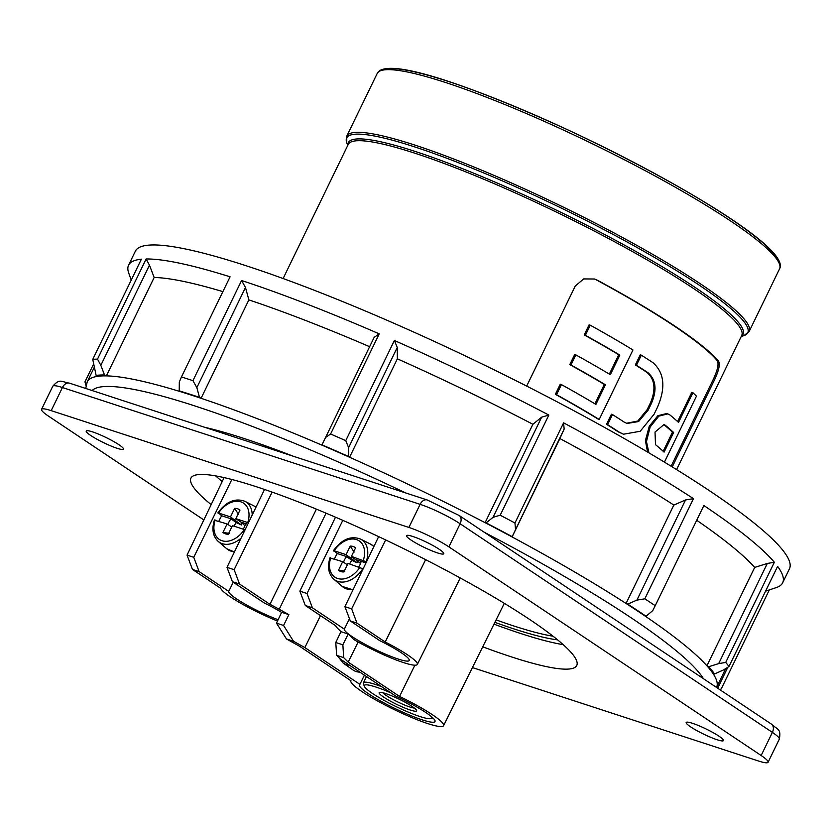 <?xml version="1.0" encoding="UTF-8"?>
<svg xmlns="http://www.w3.org/2000/svg" width="831" height="831" viewBox="0 0 831 831"><rect width="100%" height="100%" fill="white"/><g stroke="black" fill="none" stroke-linecap="round" stroke-linejoin="round"><path stroke-width="1.25" d="M203.844 519.926L48.478 416.123A31.443 4.321 25.9 0 1 41.55 409.361A31.443 4.321 25.9 0 1 51.19 410.639L408.894 527.446A31.443 4.321 25.9 0 1 448.896 546.871L761.154 755.504A31.443 4.321 25.9 0 1 768.083 762.266A31.443 4.321 25.9 0 1 758.443 760.988L472.424 667.584M717.08 739.735A20.713 2.846 -154.1 0 0 723.427 740.577A20.713 2.846 -154.1 0 0 706.049 728.964A20.713 2.846 -154.1 0 0 686.167 722.492A20.713 2.846 -154.1 0 0 696.534 730.439A20.713 2.846 -154.1 0 0 717.08 739.735M117.109 448.293A20.713 2.846 -154.1 0 0 123.455 449.145A20.713 2.846 -154.1 0 0 106.077 437.532A20.713 2.846 -154.1 0 0 86.206 431.05A20.713 2.846 -154.1 0 0 96.562 439.007A20.713 2.846 -154.1 0 0 117.109 448.293M437.438 552.895A20.713 2.846 -154.1 0 0 443.785 553.747A20.713 2.846 -154.1 0 0 426.407 542.134A20.713 2.846 -154.1 0 0 406.536 535.652A20.713 2.846 -154.1 0 0 416.902 543.609A20.713 2.846 -154.1 0 0 437.438 552.895M211.167 504.614A214.44 29.5 25.9 0 1 191.109 477.815A214.44 29.5 25.9 0 1 396.73 545.261A214.44 29.5 25.9 0 1 576.891 665.132A214.44 29.5 25.9 0 1 510.982 656.75A214.44 29.5 25.9 0 1 482.728 646.809M563.189 644.638A212.237 29.189 25.9 0 1 520.57 633.461A212.237 29.189 25.9 0 1 493.988 624.143M222.189 481.554A212.237 29.189 25.9 0 1 215.696 475.903M305.289 605.477L299.866 591.153L307.023 593.49L312.394 607.793L305.289 605.477L335.714 625.805A45.705 6.284 -154.1 0 0 337.635 628.35L340.98 631.664L348.199 634.022L342.871 644.814L343.67 657.633L336.659 655.347L335.766 642.498L340.98 631.664M348.199 634.022L353.642 639.413A45.04 6.191 -154.1 0 0 394.393 659.284A45.04 6.191 -154.1 0 0 417.318 664.436A45.04 6.191 -154.1 0 0 385.2 642.01L425.617 559.668M350.911 680.547A51.532 7.084 -154.1 0 0 350.848 680.672L299.555 646.238L286.466 638.956L276.484 623.136L281.657 612.291L288.876 614.649L279.206 609.268A45.705 6.284 25.9 0 0 269.94 604.324L316.403 509.154M269.94 604.324L239.515 583.996L232.41 581.679L264.351 603.026A36.045 4.955 25.9 0 1 281.605 612.395M278.115 619.718A36.045 4.955 25.9 0 1 244.75 603.94A36.045 4.955 25.9 0 1 228.743 591.392L199.128 571.614L192.48 569.443L187.037 555.108L224.079 477.596M277.492 621.027A45.04 6.191 25.9 0 1 220.714 588.296L192.48 569.443M364.425 675.167L359.906 684.36A42.028 5.786 -154.1 0 0 359.408 684.817A42.028 5.786 -154.1 0 0 394.683 708.376A42.028 5.786 -154.1 0 0 435.018 721.526A42.028 5.786 -154.1 0 0 395.649 696.025L340.596 659.253L336.659 655.347M359.906 684.36L304.863 647.578L320.475 615.626M276.484 623.136L283.579 625.463L288.876 614.649M283.579 625.463L293.478 641.241L286.466 638.956M304.863 647.578L293.478 641.241M232.41 581.679L226.988 567.355L234.145 569.692L272.111 492.108M234.145 569.692L239.515 583.996M226.988 567.355L264.518 489.459M228.743 591.392L233.241 582.23M187.037 555.108L193.758 557.3L231.849 479.487M193.758 557.3L199.128 571.614M350.848 680.672A51.532 7.084 -154.1 0 0 394.112 709.549A51.532 7.084 -154.1 0 0 443.567 725.692A51.532 7.084 -154.1 0 0 399.566 696.44L414.877 665.195M399.566 696.44L348.199 662.12L358.151 642.01M348.199 662.12L343.67 657.633M351.638 608.853L356.977 623.157L350.329 620.986L344.907 606.661L351.638 608.853L385.636 539.932M385.2 642.01L356.977 623.157M344.907 606.661L378.645 536.629M350.329 620.986L379.944 640.763A36.045 4.955 -154.1 0 1 409.226 660.489A36.045 4.955 -154.1 0 1 375.103 649.437A36.045 4.955 -154.1 0 1 344.335 629.14L349.467 618.69M307.023 593.49L342.808 520.362M312.394 607.793L344.335 629.14M299.866 591.153L335.495 517.194M335.766 642.498L342.871 644.814M391.037 692.95A37.343 5.131 -154.1 0 0 364.321 686.261L363.396 683.695A39.306 5.402 25.9 0 1 363.386 682.853A39.306 5.402 25.9 0 1 375.435 684.453A39.306 5.402 25.9 0 1 381.616 686.655M364.321 686.261A37.343 5.131 -154.1 0 0 372.527 693.49A37.343 5.131 -154.1 0 0 406.411 711.326A37.343 5.131 -154.1 0 0 430.842 718.566A37.343 5.131 -154.1 0 0 430.697 716.052M383.745 697.157A20.827 2.867 25.9 0 1 379.507 692.41A20.827 2.867 25.9 0 1 399.14 699.193A20.827 2.867 25.9 0 1 416.622 710.422A20.827 2.867 25.9 0 1 405.123 708.137A20.827 2.867 25.9 0 1 383.745 697.157M382.779 692.722A18.469 2.545 -154.1 0 0 386.363 695.578A18.469 2.545 -154.1 0 0 414.357 708.054M349.456 665.164A22.894 16.049 123.7 0 1 343.151 663.045L353.019 669.994A23.185 16.256 -56.3 0 0 359.927 672.154M218.885 521.245A24.743 17.347 123.7 0 1 221.7 515.791L218.584 513.028L230.488 516.913L234.633 508.385L238.528 514.347M227.974 524.506A11.364 7.967 123.7 0 1 231.049 518.845L221.7 515.791M247.731 524.299L245.529 523.582A11.364 7.967 123.7 0 1 243.192 529.181M236.284 518.97L235.62 520.341L231.049 518.845L236.305 522.595A9.193 6.451 123.7 0 0 234.093 526.21M241.748 522.813L241.437 525.015L230.488 516.913M218.241 513.35L218.584 513.028A21.824 15.301 123.7 0 1 240.907 501.851A21.824 15.301 123.7 0 1 247.742 522.554L235.827 518.658L240.959 522.086L245.529 523.582M231.766 527.041L227.092 523.925L214.834 520.351M229.304 533.346L222.947 532.453L227.092 523.925M234.633 508.385A14.075 9.868 -56.3 0 1 239.972 510.12L235.827 518.658M215.177 520.029A21.824 15.301 123.7 0 0 222.022 540.732A21.824 15.301 123.7 0 0 244.335 529.555L232.431 525.659L228.286 534.198A14.075 9.868 -56.3 0 1 226.551 534.104A14.075 9.868 -56.3 0 1 222.947 532.453M241.437 525.015L236.305 522.595M244.937 525.732L240.959 522.086M363.116 568.861L348.023 563.408L343.878 571.946A14.075 9.868 -56.3 0 1 342.143 571.853A14.075 9.868 -56.3 0 1 338.539 570.201L342.684 561.663L330.426 558.1M334.478 558.983A24.743 17.347 123.7 0 1 337.293 553.539L334.176 550.776L346.08 554.661L350.225 546.123L354.12 552.085M350.225 546.123A14.075 9.868 -56.3 0 1 355.564 547.868L351.42 556.406L366.492 561.849M333.833 551.098L334.176 550.776A21.824 15.301 123.7 0 1 356.489 539.589A21.824 15.301 123.7 0 1 363.334 560.291M351.877 556.708L351.212 558.089L337.293 553.539M357.34 560.551L357.029 562.753L346.08 554.661M357.029 562.753L351.897 560.333L346.641 556.593A11.364 7.967 123.7 0 0 343.556 562.255M360.529 563.48L351.42 556.406M365.983 562.909L356.551 559.834M349.685 563.948A9.193 6.451 123.7 0 1 351.897 560.333M361.121 561.32A11.364 7.967 123.7 0 1 358.774 566.919M344.896 571.084L338.539 570.201M347.348 564.789L342.684 561.663M526.677 386.093L575.249 286.061L583.642 278.925L594.549 279.008L597.572 280.307A218.709 30.082 25.9 0 1 718.472 361.09C720.248 363.999 719.012 370.065 714.785 379.3L672.248 466.918M671.116 466.222L713.517 378.884C717.755 369.65 719.002 363.594 717.267 360.696A217.14 29.864 -154.1 0 0 596.367 279.912L594.705 279.123M647.557 452.054L645.396 440.586L649.271 426.241L657.872 415.697L666.826 413.506L669.911 414.949A218.709 30.082 25.9 0 1 678.522 422.418L692.94 392.72A218.709 30.082 25.9 0 1 696.461 396.158L664.426 462.14M677.608 421.566L691.797 392.346L692.94 392.72M641.335 355.18L640.254 354.827L635.362 364.913A217.14 29.864 -154.1 0 1 646.975 372.392C654.942 379.393 656.064 389.625 650.351 403.077L651.421 403.43C657.144 390.009 656.012 379.788 648.045 372.745A218.709 30.082 -154.1 0 0 636.432 365.266L641.335 355.18A218.709 30.082 25.9 0 1 652.948 362.659C664.468 372.901 665.911 387.89 657.29 407.637L654.07 414.254L640.213 431.268L623.499 434.218L619.209 432.141A218.709 30.082 -154.1 0 0 607.596 424.662L612.489 414.576A218.709 30.082 25.9 0 1 624.102 422.055L627.041 423.467L638.613 421.546L648.211 410.047L651.421 403.43M612.489 414.576L611.419 414.222L606.516 424.309A217.14 29.864 -154.1 0 1 618.139 431.788L623.499 434.218M626.491 423.28L637.803 421.026L647.131 409.693L650.351 403.077M609.341 374.116L618.752 354.733A217.14 29.864 -154.1 0 0 584.203 334.914L589.096 324.828L590.27 325.212A218.709 30.082 25.9 0 1 632.952 349.976L599.213 419.458A218.709 30.082 -154.1 0 0 556.531 394.694L561.434 384.608A218.709 30.082 25.9 0 1 595.9 404.396L605.425 384.784A218.709 30.082 -154.1 0 0 570.949 364.996L575.852 354.91A218.709 30.082 25.9 0 1 610.318 374.698L619.843 355.086A218.709 30.082 -154.1 0 0 585.377 335.298L590.27 325.212M599.213 419.458L598.133 419.104A217.14 29.864 -154.1 0 0 555.368 394.31L560.26 384.223L561.434 384.608M594.923 403.804L604.334 384.431A217.14 29.864 -154.1 0 0 569.786 364.612L574.678 354.525L575.852 354.91M293.125 456.188A260.581 35.847 -154.1 0 0 204.623 427.29M708.781 666.722L718.67 663.616L767.304 563.46L774.357 562.265L725.723 662.421A363.562 50.005 25.9 0 1 728.974 666.524L723.635 669.89L714.525 673.962A351.773 48.385 -154.1 0 0 708.781 666.722L706.921 665.818A349.799 48.115 25.9 0 1 712.873 673.328A349.799 48.115 25.9 0 1 716.551 687.455L725.712 668.591M627.727 604.116L636.92 600.107L685.554 499.95L693.459 498.662L644.825 598.819A363.562 50.005 25.9 0 1 655.223 605.695L652.771 610.588L646.051 616.238A351.773 48.385 -154.1 0 0 627.727 604.116L626.055 603.462A349.799 48.115 25.9 0 1 645.064 616.041A349.799 48.115 25.9 0 1 706.921 665.818L754.704 567.407A349.799 48.115 -154.1 0 0 696.71 520.268M486.145 522.907L485.107 522.678A349.799 48.115 25.9 0 1 512.093 536.951L559.876 438.539A349.799 48.115 -154.1 0 1 673.837 505.061L626.055 603.462A349.799 48.115 25.9 0 0 512.093 536.951L512.156 536.66A351.773 48.385 -154.1 0 0 486.145 522.907L493.012 517.349L541.646 417.193L532.889 424.277A349.799 48.115 -154.1 0 0 397.363 358.836L349.581 457.247A349.799 48.115 25.9 0 1 485.107 522.678L532.889 424.277M321.867 445.104A349.799 48.115 25.9 0 1 349.581 457.247L348.708 456.551A351.773 48.385 -154.1 0 0 321.981 444.855L374.158 337.365L379.227 333.844A363.562 50.005 -154.1 0 0 241.582 280.504L245.477 287.484L248.864 299.887L201.081 398.298A349.799 48.115 25.9 0 1 321.867 445.104L321.981 444.855M179.226 390.861L180.057 391.536A349.799 48.115 25.9 0 1 201.081 398.298L199.502 397.374A351.773 48.385 -154.1 0 0 179.226 390.861L179.309 382.011L181.449 376.962A363.562 50.005 25.9 0 1 192.948 380.66L241.582 280.504M181.449 376.962L230.083 276.806A363.562 50.005 -154.1 0 0 146.131 258.971L149.466 265.182L100.831 365.339L104.519 374.989A351.773 48.385 -154.1 0 0 96.126 375.415L97.684 376.329A349.799 48.115 25.9 0 1 106.389 375.882L154.171 277.481A349.799 48.115 -154.1 0 1 222.885 291.629M369.618 346.693A349.799 48.115 -154.1 0 0 248.864 299.887M541.646 417.193L548.834 415.053A363.562 50.005 -154.1 0 0 394.382 340.492L397.26 347.483L397.363 358.836M693.459 498.662A363.562 50.005 -154.1 0 0 563.595 422.854L564.145 429.087L559.876 438.539M685.554 499.95L673.837 505.061M765.569 591.173L776.445 587.527A363.562 50.005 -154.1 0 0 782.646 582.822A363.562 50.005 -154.1 0 0 777.608 566.368L728.974 666.524M100.831 365.339L97.497 359.127A363.562 50.005 25.9 0 0 92.74 359.366L141.374 259.21A363.562 50.005 -154.1 0 0 128.566 265.214A363.562 50.005 -154.1 0 0 128.701 272.994L131.236 280.089M149.466 265.182L154.171 277.481M774.357 562.265A363.562 50.005 -154.1 0 0 747.339 537.086A363.562 50.005 -154.1 0 0 703.857 505.539L655.223 605.695M767.304 563.46L754.704 567.407M782.646 582.822L789.45 568.809A363.562 50.005 -154.1 0 0 754.143 523.083A363.562 50.005 -154.1 0 0 396.221 324.287A363.562 50.005 -154.1 0 0 135.36 251.201L128.566 265.214M769.309 589.927L721.204 688.982L719.708 689.574M85.998 385.553L84.97 381.813L93.404 364.435M97.497 359.127L146.131 258.971M379.227 333.844L330.593 434.011A363.562 50.005 25.9 0 1 345.748 440.648L394.382 340.492M548.834 415.053L500.2 515.21A363.562 50.005 25.9 0 1 514.96 523.011L563.595 422.854M397.26 347.483L348.625 447.639L348.708 456.551M348.625 447.639L345.748 440.648M330.593 434.011L325.523 437.522M245.477 287.484L196.843 387.641L199.502 397.374M104.519 374.989L106.389 375.882A349.799 48.115 25.9 0 1 180.057 391.536M96.126 375.415L92.74 359.366M717.672 688.203L727.852 667.241M714.525 673.962L712.873 673.328M646.051 616.238L645.064 616.041M564.145 429.087L512.156 536.66M196.843 387.641L192.948 380.66M725.723 662.421L718.67 663.616M644.825 598.819L636.92 600.107M515.511 529.243L514.96 523.011M500.2 515.21L493.012 517.349M648.938 452.864L646.456 441.552L650.154 426.989L658.817 416.144L667.927 413.869M664.104 452.116A218.709 30.082 -154.1 0 0 655.493 444.647L655.025 432.047L664.042 424.506L665.008 425.036A218.709 30.082 25.9 0 1 673.629 432.504L664.104 452.116M663.19 451.264L672.476 432.13L673.629 432.504M672.476 432.13A217.14 29.864 25.9 0 0 663.907 424.672L665.008 425.036M618.139 431.788L619.209 432.141M646.975 372.392L648.045 372.745M635.362 364.913L636.432 365.266M606.516 424.309L607.596 424.662M584.203 334.914L585.377 335.298M555.368 394.31L556.531 394.694M604.334 384.431L605.425 384.784M569.786 364.612L570.949 364.996M618.752 354.733L619.843 355.086M408.894 527.446L420.122 504.334A7.863 5.495 -71.9 0 1 427.217 499.971L69.513 383.164A7.863 5.495 -71.9 0 0 62.418 387.526A31.443 4.321 -154.1 0 0 52.769 386.249C59.853 378.24 60.902 381.772 69.513 383.164M448.896 546.871L460.114 523.759A31.443 4.321 -154.1 0 0 420.122 504.334L62.418 387.526L51.19 410.639M779.312 739.154A31.443 4.321 -154.1 0 0 772.383 732.391L460.114 523.759A7.863 5.516 -56.3 0 0 459.148 515.48L771.407 724.113C777.743 729.982 781.244 728.6 779.312 739.154L768.083 762.266M761.154 755.504L772.383 732.391A7.863 5.516 -56.3 0 0 771.407 724.113M557.622 639.88A200.427 27.568 25.9 0 1 513.558 628.787A200.427 27.568 25.9 0 1 494.881 622.336M223.778 478.22A200.427 27.568 25.9 0 1 222.874 477.337M496.097 619.895A198.069 27.246 -154.1 0 0 513.174 625.764A198.069 27.246 -154.1 0 0 553.041 636.214M279.206 609.268L326.064 513.174M341.853 660.084A21.326 14.948 -56.3 0 0 345 662.193M234.487 551.794A25.543 17.908 123.7 0 1 226.634 548.678L234.384 552.002M254.92 506.349A25.543 17.908 123.7 0 1 256.062 507.003L244.906 501.311A24.172 16.942 123.7 0 1 252.198 515.023M241.052 538.156A24.172 16.942 123.7 0 1 218.148 541.355L226.634 548.678M353.206 589.439A25.543 17.908 123.7 0 1 342.227 586.426L353.019 589.813M366.222 561.673A24.172 16.942 123.7 0 0 360.498 539.049L370.512 544.097A25.543 17.908 123.7 0 1 373.867 546.559M362.825 568.684A24.172 16.942 123.7 0 1 333.74 579.103L342.227 586.426M359.927 567.303A21.824 15.301 123.7 0 1 337.604 578.48A21.824 15.301 123.7 0 1 330.769 557.778M676.6 469.608L741.709 335.516A218.709 30.082 -154.1 0 0 632.484 251.585A218.709 30.082 -154.1 0 0 415.292 153.34A218.709 30.082 -154.1 0 0 348.22 144.449L283.111 278.541M714.785 379.3L713.517 378.884M717.267 360.696L718.472 361.09M597.572 280.307L596.367 279.912M347.898 145.113A219.405 30.176 25.9 0 1 415.604 151.585A219.405 30.176 25.9 0 1 640.452 254.057A219.405 30.176 25.9 0 1 741.387 336.181M741.221 336.534L743.974 335.61A222.947 30.664 -154.1 0 0 560.624 207.75A222.947 30.664 -154.1 0 0 346.756 142.724L346.766 136.159A223.643 30.757 25.9 0 1 561.382 206.171A223.643 30.757 25.9 0 1 749.126 331.538L779.551 268.86A223.643 30.757 -154.1 0 0 591.817 143.503A223.643 30.757 -154.1 0 0 377.201 73.481L346.766 136.159M382.717 70.136A221.285 30.435 25.9 0 1 592.69 141.686A221.285 30.435 25.9 0 1 778.782 262.461M703.442 678.698A341.946 47.035 -154.1 0 0 696.669 669.869A341.946 47.035 -154.1 0 0 484.265 532.266M405.621 492.918A341.946 47.035 -154.1 0 0 92.127 390.549M85.728 388.461L87.203 381.886A349.799 48.115 25.9 0 1 97.684 376.329M647.131 409.693L648.211 410.047M41.55 409.361L52.769 386.249M417.318 664.436L460.239 577.971M443.567 725.692L504.313 603.348M366.461 676.527L363.386 682.853M430.842 718.566L432.847 717.891M343.151 663.045L338.664 657.331M459.148 515.48L427.217 499.971M244.906 501.311C235.131 497.748 226.105 501.623 217.847 512.924M218.148 541.355C212.84 536.244 211.604 529.108 214.44 519.936M370.512 544.097L373.888 546.497M333.74 579.103C328.432 573.992 327.196 566.846 330.032 557.684M360.498 539.049C350.713 535.496 341.697 539.361 333.428 550.673M347.732 145.467L346.756 142.724M779.551 268.86C790.686 249.58 683.56 184.129 567.355 129.636C468.591 84.513 385.542 56.165 377.201 73.481M743.974 335.61L749.126 331.538M94.09 367.686L87.203 381.886"/></g></svg>
